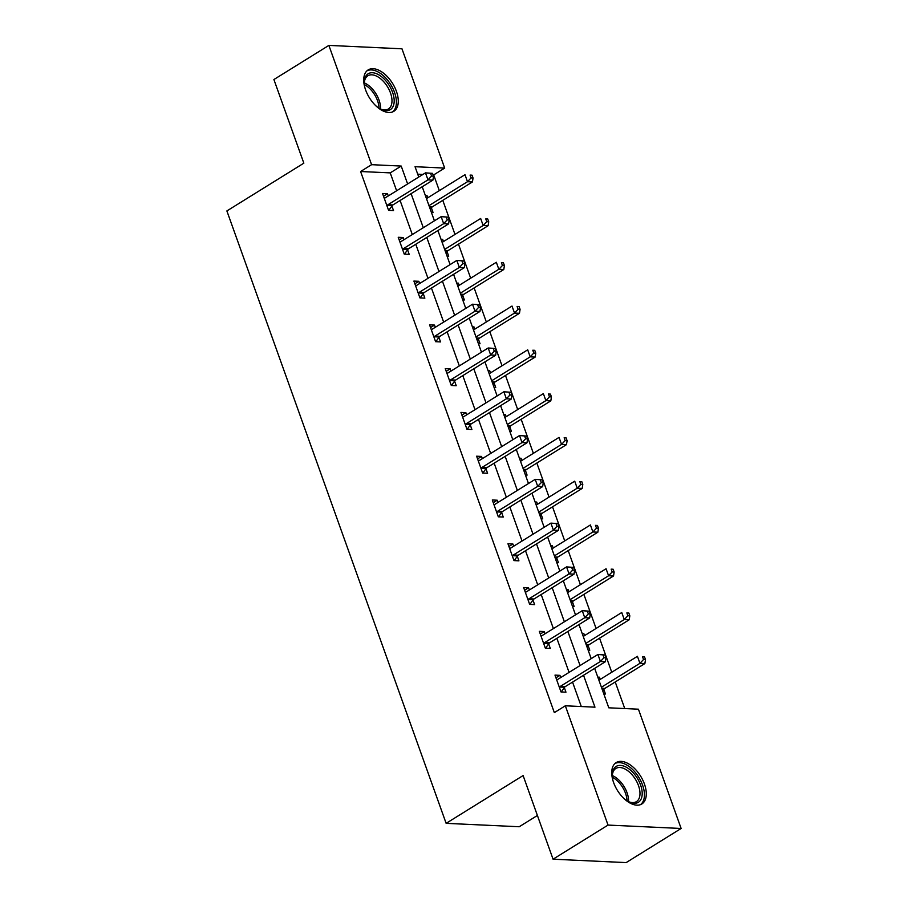 <?xml version="1.0" encoding="UTF-8"?>
<svg xmlns="http://www.w3.org/2000/svg" width="908" height="908" viewBox="0 0 908 908"><rect width="100%" height="100%" fill="white"/><g stroke="black" fill="none" stroke-linecap="round" stroke-linejoin="round"><path stroke-width="1.36" d="M613.604 782.548A24.357 13.62 -121.8 0 1 616.169 762.584A24.357 13.62 -121.8 0 1 644.419 783.99A24.357 13.62 -121.8 0 1 641.854 803.966A24.357 13.62 -121.8 0 1 613.604 782.548M365.584 89.881A24.357 13.62 -121.8 0 1 368.149 69.916A24.357 13.62 -121.8 0 1 396.41 91.322A24.357 13.62 -121.8 0 1 393.845 111.298A24.357 13.62 -121.8 0 1 365.584 89.881M537.4 815.463L519.228 826.745L446.134 823.34L226.875 210.94L303.839 163.168L273.898 79.529L328.878 45.4L401.972 48.805L444.682 168.082L415.047 166.709L418.747 177.037M439.313 190.635L433.684 174.904L444.682 168.082M624.749 708.558L615.227 681.953M611.754 672.249L599.552 638.176M596.079 628.461L583.878 594.388M580.405 584.684L568.204 550.611M564.719 540.896L552.529 506.823M549.045 497.119L536.844 463.046M533.371 453.33L521.169 419.258M517.696 409.553L505.495 375.481M502.022 365.765L489.821 331.692M486.336 321.988L474.146 287.915M470.662 278.2L458.461 244.127M454.987 234.423L442.786 200.35M594.661 668.356L608.791 707.809L638.426 709.193L681.125 828.471L608.042 825.077L565.332 705.788L594.967 707.173L583.538 675.268M608.042 825.077L553.063 859.195L626.145 862.6L681.125 828.471M433.684 174.904L433.093 174.881M422.98 174.404L417.714 174.166M425.353 195.492L426.998 195.572L427.793 197.785M431.379 212.336L433.025 212.415L431.402 207.864M441.027 239.281L442.673 239.349L443.467 241.573M447.054 256.113L448.7 256.192L447.076 251.652M456.701 283.058L458.347 283.137L459.142 285.35M462.739 299.901L464.374 299.981L462.751 295.429M472.387 326.846L474.021 326.925L474.816 329.139M478.414 343.678L480.06 343.757L478.425 339.217M488.061 370.623L489.696 370.702L490.49 372.916M494.088 387.466L495.734 387.546L494.1 382.994M503.736 414.411L505.381 414.491L506.176 416.704M509.763 431.243L511.408 431.323L509.785 426.783M519.41 458.188L521.056 458.268L521.85 460.481M525.437 475.032L527.083 475.111L525.46 470.56M535.084 501.976L536.73 502.056L537.525 504.269M541.123 518.82L542.757 518.888L541.134 514.348M550.77 545.753L552.404 545.833L553.199 548.046M556.797 562.597L558.431 562.676L556.808 558.125M566.444 589.542L568.079 589.621L568.873 591.834M572.471 606.385L574.117 606.453L572.483 601.913M582.119 633.319L583.765 633.398L584.559 635.611M588.146 650.162L589.791 650.241L588.168 645.702M597.793 677.107L599.439 677.186L600.233 679.4M603.82 693.95L605.466 694.018L603.843 689.478M396.626 190.771L390.224 172.883L360.589 171.51L554.334 712.621L565.332 705.788M581.29 706.538L572.539 682.09M569.066 672.374L556.865 638.313M553.392 628.597L541.191 594.524M537.706 584.809L525.516 550.747M522.032 541.032L509.842 506.959M506.358 497.244L494.156 463.182M490.683 453.467L478.482 419.394M475.009 409.678L462.808 375.617M459.334 365.901L447.133 331.829M443.649 322.113L431.459 288.052M427.974 278.336L415.773 244.263M412.3 234.548L400.099 200.486M388.284 195.946L387.489 193.733L382.552 193.506L388.579 210.338L393.516 210.577L391.893 206.025M403.958 239.735L403.163 237.51L398.226 237.283L404.253 254.127L409.19 254.353L407.567 249.814M419.632 283.512L418.838 281.298L413.9 281.071L419.927 297.903L424.865 298.142L423.241 293.59M435.307 327.3L434.512 325.075L429.575 324.848L435.602 341.692L440.55 341.919L438.916 337.379M450.981 371.077L450.186 368.864L445.249 368.637L451.287 385.469L456.225 385.707L454.59 381.156M466.667 414.865L465.872 412.652L460.935 412.414L466.962 429.257L471.899 429.484L470.276 424.944M482.341 458.642L481.546 456.429L476.609 456.202L482.636 473.034L487.573 473.272L485.95 468.721M498.015 502.43L497.221 500.217L492.284 499.979L498.31 516.822L503.248 517.049L501.625 512.509M513.69 546.207L512.895 543.994L507.958 543.767L513.985 560.599L518.922 560.838L517.299 556.286M529.364 589.996L528.569 587.782L523.632 587.544L529.67 604.388L534.608 604.615L532.973 600.075M545.05 633.773L544.255 631.559L539.318 631.332L545.345 648.176L550.282 648.403L548.659 643.851M560.724 677.561L559.93 675.348L554.992 675.109L561.019 691.953L565.956 692.18L564.333 687.64M553.063 859.195L523.11 775.557L446.134 823.34M360.589 171.51L371.588 164.677L328.878 45.4M407.624 183.938L401.211 166.062L371.588 164.677M580.064 665.553L567.863 631.48M564.379 621.776L552.189 587.703M548.704 577.987L536.514 543.915M533.03 534.21L520.829 500.138M517.356 490.422L505.154 456.349M501.681 446.645L489.48 412.572M486.007 402.857L473.806 368.784M470.321 359.08L458.131 325.007M454.647 315.292L442.446 281.219M438.973 271.503L426.771 237.442M423.298 227.726L411.097 193.654M422.22 186.753L434.421 220.826M437.894 230.53L450.096 264.603M453.58 274.318L465.77 308.391M469.254 318.095L481.456 352.168M484.929 361.883L497.13 395.956M500.603 405.66L512.804 439.733M516.277 449.449L528.479 483.521M531.963 493.226L544.153 527.298M547.638 537.014L559.827 571.087M563.312 580.791L575.513 614.864M578.986 624.579L591.187 658.652M390.224 172.883L401.211 166.062M383.516 196.196L387.489 193.733M425.67 196.389L426.998 195.572M441.356 240.177L442.673 239.349M399.191 239.984L403.163 237.51M457.03 283.954L458.347 283.137M414.865 283.761L418.838 281.298M472.705 327.743L474.021 326.925M430.54 327.55L434.512 325.075M488.379 371.52L489.696 370.702M446.214 371.327L450.186 368.864M504.054 415.308L505.381 414.491M461.9 415.115L465.872 412.652M519.728 459.085L521.056 458.268M477.574 458.892L481.546 456.429M535.414 502.873L536.73 502.056M493.248 502.68L497.221 500.217M551.088 546.65L552.404 545.833M508.923 546.457L512.895 543.994M566.762 590.438L568.079 589.621M524.597 590.245L528.569 587.782M582.437 634.215L583.765 633.398M540.283 634.022L544.255 631.559M598.111 678.004L599.439 677.186M555.957 677.811L559.93 675.348M387.966 204.72L392.903 204.947L432.923 180.102L427.986 179.875L387.966 204.72A3.121 2.418 -87.3 0 0 387.217 205.435L386.956 205.798M431.572 176.061L427.986 179.875L425.477 172.861L432.549 173.349L430.574 173.258L431.572 176.061L433.547 176.163L432.549 173.349M384.175 198.046L384.561 198.012A3.121 2.418 -87.3 0 0 385.446 197.706L425.477 172.861L430.574 173.258M392.903 204.947A3.121 2.418 -87.3 0 0 392.154 205.662L388.783 210.35M432.923 180.102L433.547 176.163M430.324 209.362L431.663 207.501A3.121 2.418 92.7 0 1 432.412 206.786L472.432 181.941L467.495 181.713L464.987 174.699L426.465 198.602M428.985 205.628L467.495 181.713L471.082 177.9L473.057 178.002L472.058 175.187L470.083 175.096L471.082 177.9M470.083 175.096L472.058 175.187M473.057 178.002L472.432 181.941M365.016 88.144A21.077 11.781 -121.8 0 1 364.278 82.673A21.077 11.781 -121.8 0 1 366.696 74.978A21.077 11.781 -121.8 0 1 387.398 82.764A21.077 11.781 -121.8 0 1 391.779 108.415A21.077 11.781 -121.8 0 1 380.69 109.108A21.077 11.781 -121.8 0 1 376.116 106.02M380.066 108.778A19.511 10.919 58.2 0 0 388.431 108.96A19.511 10.919 58.2 0 0 389.748 107.859A19.511 10.919 58.2 0 0 386.581 85.341A19.511 10.919 58.2 0 0 367.842 75.795A19.511 10.919 58.2 0 0 366.526 76.896A19.511 10.919 58.2 0 0 364.29 83.366M392.381 112.002A24.198 13.529 58.2 0 0 393.641 110.889A24.198 13.529 58.2 0 0 389.929 83.309A24.198 13.529 58.2 0 0 366.877 70.903M613.025 780.812A21.077 11.781 -121.8 0 1 612.287 775.341A21.077 11.781 -121.8 0 1 623.705 766.068A21.077 11.781 -121.8 0 1 640.583 784.989A21.077 11.781 -121.8 0 1 628.699 801.775A21.077 11.781 -121.8 0 1 624.125 798.688M628.086 801.446A19.511 10.919 58.2 0 0 636.44 801.628A19.511 10.919 58.2 0 0 638.494 785.624A19.511 10.919 58.2 0 0 615.862 768.463A19.511 10.919 58.2 0 0 612.31 776.034M640.401 804.67A24.198 13.529 58.2 0 0 642.558 785.08A24.198 13.529 58.2 0 0 614.886 763.571M403.64 248.508L408.577 248.735L448.597 223.89L443.66 223.663L403.64 248.508A3.121 2.418 -87.3 0 0 402.891 249.212L402.63 249.587M447.247 219.849L443.66 223.663L441.152 216.637L448.223 217.137L446.248 217.046L447.247 219.849L449.222 219.94L448.223 217.137M399.849 241.823L400.235 241.789A3.121 2.418 -87.3 0 0 401.12 241.483L441.152 216.637L446.248 217.046M408.577 248.735A3.121 2.418 -87.3 0 0 407.828 249.45L404.457 254.138M448.597 223.89L449.222 219.94M419.314 292.285L424.252 292.512L464.283 267.667L459.334 267.44L419.314 292.285A3.121 2.418 -87.3 0 0 418.565 293L418.304 293.363M462.932 263.626L459.334 267.44L456.826 260.426L463.897 260.914L461.922 260.823L462.932 263.626L464.907 263.729L463.897 260.914M415.524 285.611L415.909 285.577A3.121 2.418 -87.3 0 0 416.806 285.271L456.826 260.426L461.922 260.823M424.252 292.512A3.121 2.418 -87.3 0 0 423.503 293.227L420.132 297.915M464.283 267.667L464.907 263.729M445.998 253.15L447.338 251.289A3.121 2.418 92.7 0 1 448.087 250.574L488.107 225.729L483.169 225.502L480.661 218.488L442.139 242.391M444.659 249.405L483.169 225.502L486.756 221.688L488.731 221.779L487.732 218.976L485.757 218.885L486.756 221.688M485.757 218.885L487.732 218.976M488.731 221.779L488.107 225.729M461.673 296.927L463.012 295.066A3.121 2.418 92.7 0 1 463.761 294.351L503.792 269.506L498.844 269.279L496.336 262.264L457.825 286.168M460.333 293.193L498.844 269.279L502.442 265.465L504.417 265.567L503.407 262.752L501.432 262.662L502.442 265.465M501.432 262.662L503.407 262.752M504.417 265.567L503.792 269.506M434.989 336.074L439.926 336.3L479.957 311.455L475.02 311.228L434.989 336.074A3.121 2.418 -87.3 0 0 434.24 336.777L433.979 337.152M478.607 307.415L475.02 311.228L472.501 304.214L479.572 304.702L477.597 304.611L478.607 307.415L480.582 307.506L479.572 304.702M431.198 329.388L431.584 329.354A3.121 2.418 -87.3 0 0 432.48 329.048L472.501 304.214L477.597 304.611M439.926 336.3A3.121 2.418 -87.3 0 0 439.177 337.016L435.806 341.703M479.957 311.455L480.582 307.506M450.663 379.85L455.612 380.077L495.632 355.232L490.695 355.005L450.663 379.85A3.121 2.418 -87.3 0 0 449.914 380.566L449.653 380.929M494.281 351.192L490.695 355.005L488.186 347.991L495.246 348.479L493.271 348.388L494.281 351.192L496.256 351.294L495.246 348.479M446.884 373.177L447.258 373.143A3.121 2.418 -87.3 0 0 448.155 372.836L488.186 347.991L493.271 348.388M455.612 380.077A3.121 2.418 -87.3 0 0 454.863 380.793L451.48 385.48M495.632 355.232L496.256 351.294M466.349 423.639L471.286 423.866L511.306 399.021L506.369 398.794L466.349 423.639A3.121 2.418 -87.3 0 0 465.6 424.342L465.327 424.717M509.956 394.98L506.369 398.794L503.861 391.779L510.932 392.267L508.957 392.177L509.956 394.98L511.93 395.071L510.932 392.267M462.558 416.965L462.944 416.92A3.121 2.418 -87.3 0 0 463.829 416.613L503.861 391.779L508.957 392.177M471.286 423.866A3.121 2.418 -87.3 0 0 470.537 424.581L467.166 429.268M511.306 399.021L511.93 395.071M477.347 340.716L478.686 338.854A3.121 2.418 92.7 0 1 479.435 338.139L519.467 313.294L514.53 313.067L512.01 306.053L473.499 329.956M476.008 336.97L514.53 313.067L518.116 309.253L520.091 309.344L519.081 306.541L517.106 306.45L518.116 309.253M517.106 306.45L519.081 306.541M520.091 309.344L519.467 313.294M493.021 384.493L494.372 382.631A3.121 2.418 92.7 0 1 495.121 381.916L535.141 357.082L530.204 356.844L527.696 349.83L489.174 373.733M491.682 380.758L530.204 356.844L533.791 353.042L535.765 353.133L534.755 350.318L532.78 350.227L533.791 353.042M532.78 350.227L534.755 350.318M535.765 353.133L535.141 357.082M508.707 428.281L510.046 426.419A3.121 2.418 92.7 0 1 510.795 425.704L550.816 400.859L545.878 400.632L543.37 393.618L504.848 417.521M507.368 424.535L545.878 400.632L549.465 396.819L551.44 396.909L550.441 394.106L548.466 394.015L549.465 396.819M548.466 394.015L550.441 394.106M551.44 396.909L550.816 400.859M482.023 467.416L486.96 467.643L526.981 442.809L522.043 442.571L482.023 467.416A3.121 2.418 -87.3 0 0 481.274 468.131L481.013 468.494M525.63 438.768L522.043 442.571L519.535 435.556L526.606 436.044L524.631 435.954L525.63 438.768L527.605 438.859L526.606 436.044M478.232 460.742L478.618 460.708A3.121 2.418 -87.3 0 0 479.503 460.401L519.535 435.556L524.631 435.954M486.96 467.643A3.121 2.418 -87.3 0 0 486.211 468.358L482.84 473.045M526.981 442.809L527.605 438.859M524.381 472.058L525.721 470.196A3.121 2.418 92.7 0 1 526.47 469.481L566.49 444.648L561.553 444.409L559.044 437.395L520.522 461.309M523.042 468.324L561.553 444.409L565.139 440.607L567.114 440.698L566.115 437.883L564.14 437.792L565.139 440.607M564.14 437.792L566.115 437.883M567.114 440.698L566.49 444.648M497.697 511.204L502.635 511.431L542.666 486.586L537.718 486.359L497.697 511.204A3.121 2.418 -87.3 0 0 496.948 511.908L496.687 512.282M541.304 482.545L537.718 486.359L535.209 479.345L542.28 479.833L540.305 479.742L541.304 482.545L543.29 482.636L542.28 479.833M493.907 504.53L494.293 504.496A3.121 2.418 -87.3 0 0 495.189 504.178L535.209 479.345L540.305 479.742M502.635 511.431A3.121 2.418 -87.3 0 0 501.886 512.146L498.515 516.834M542.666 486.586L543.29 482.636M540.056 515.846L541.395 513.985A3.121 2.418 92.7 0 1 542.144 513.27L582.176 488.425L577.227 488.198L574.719 481.183L536.208 505.086M538.716 512.101L577.227 488.198L580.814 484.384L582.8 484.475L581.79 481.671L579.815 481.581L580.814 484.384M579.815 481.581L581.79 481.671M582.8 484.475L582.176 488.425M513.372 554.981L518.309 555.208L558.341 530.374L553.403 530.136L513.372 554.981A3.121 2.418 -87.3 0 0 512.623 555.696L512.362 556.059M556.99 526.334L553.403 530.136L550.884 523.121L557.955 523.61L555.98 523.519L556.99 526.334L558.965 526.424L557.955 523.61M509.581 548.307L509.967 548.273A3.121 2.418 -87.3 0 0 510.864 547.967L550.884 523.121L555.98 523.519M518.309 555.208A3.121 2.418 -87.3 0 0 517.56 555.923L514.189 560.611M558.341 530.374L558.965 526.424M555.73 559.634L557.069 557.762A3.121 2.418 92.7 0 1 557.818 557.047L597.85 532.213L592.913 531.975L590.393 524.96L551.882 548.875M554.391 555.889L592.913 531.975L596.499 528.172L598.474 528.263L597.464 525.448L595.489 525.357L596.499 528.172M595.489 525.357L597.464 525.448M598.474 528.263L597.85 532.213M529.046 598.769L533.983 598.996L574.015 574.151L569.078 573.924L529.046 598.769A3.121 2.418 -87.3 0 0 528.297 599.473L528.036 599.847M572.664 570.111L569.078 573.924L566.558 566.91L573.629 567.398L571.654 567.307L572.664 570.111L574.639 570.201L573.629 567.398M525.267 592.095L525.641 592.061A3.121 2.418 -87.3 0 0 526.538 591.755L566.558 566.91L571.654 567.307M533.983 598.996A3.121 2.418 -87.3 0 0 533.246 599.711L529.863 604.399M574.015 574.151L574.639 570.201M571.404 603.411L572.755 601.55A3.121 2.418 92.7 0 1 573.493 600.835L613.524 575.99L608.587 575.763L606.067 568.749L567.557 592.652M570.065 599.666L608.587 575.763L612.174 571.949L614.149 572.04L613.138 569.237L611.163 569.146L612.174 571.949M611.163 569.146L613.138 569.237M614.149 572.04L613.524 575.99M544.732 642.546L549.669 642.773L589.689 617.939L584.752 617.701L544.732 642.546A3.121 2.418 -87.3 0 0 543.983 643.261L543.71 643.624M588.339 613.899L584.752 617.701L582.244 610.687L589.315 611.175L587.34 611.084L588.339 613.899L590.313 613.99L589.315 611.175M540.941 635.872L541.316 635.838A3.121 2.418 -87.3 0 0 542.212 635.532L582.244 610.687L587.34 611.084M549.669 642.773A3.121 2.418 -87.3 0 0 548.92 643.488L545.549 648.176M589.689 617.939L590.313 613.99M587.09 647.2L588.429 645.327A3.121 2.418 92.7 0 1 589.178 644.623L629.199 619.778L624.261 619.54L621.753 612.525L583.231 636.44M585.739 643.454L624.261 619.54L627.848 615.737L629.823 615.828L628.824 613.014L626.849 612.923L627.848 615.737M626.849 612.923L628.824 613.014M629.823 615.828L629.199 619.778M560.406 686.335L565.344 686.562L605.364 661.716L600.426 661.489L560.406 686.335A3.121 2.418 -87.3 0 0 559.657 687.05L559.396 687.413M604.013 657.676L600.426 661.489L597.918 654.475L604.989 654.963L603.014 654.872L604.013 657.676L605.988 657.767L604.989 654.963M556.615 679.661L557.001 679.627A3.121 2.418 -87.3 0 0 557.887 679.32L597.918 654.475L603.014 654.872M565.344 686.562A3.121 2.418 -87.3 0 0 564.594 687.277L561.223 691.964M605.364 661.716L605.988 657.767M602.764 690.977L604.104 689.115A3.121 2.418 92.7 0 1 604.853 688.4L644.873 663.555L639.936 663.328L637.427 656.314L598.905 680.217M601.425 687.231L639.936 663.328L643.522 659.514L645.497 659.605L644.498 656.802L642.524 656.711L643.522 659.514M642.524 656.711L644.498 656.802M645.497 659.605L644.873 663.555M387.217 205.435L392.154 205.662M431.663 207.501L429.62 207.41M432.412 206.786L429.348 206.649M364.312 82.9A19.511 10.919 -121.8 0 1 380.497 108.971M378.988 108.143A18.875 10.556 58.2 0 0 364.392 84.614M612.332 775.568A19.511 10.919 -121.8 0 1 627.042 792.729A19.511 10.919 -121.8 0 1 628.518 801.639M626.997 800.811A18.875 10.556 58.2 0 0 625.544 793.388A18.875 10.556 58.2 0 0 612.401 777.282M402.891 249.212L407.828 249.45M418.565 293L423.503 293.227M447.338 251.289L445.295 251.187M448.087 250.574L445.022 250.426M463.012 295.066L460.969 294.975M463.761 294.351L460.696 294.215M434.24 336.777L439.177 337.016M449.914 380.566L454.863 380.793M465.6 424.342L470.537 424.581M478.686 338.854L476.643 338.752M479.435 338.139L476.371 337.992M494.372 382.631L492.329 382.54M495.121 381.916L492.057 381.78M510.046 426.419L508.003 426.317M510.795 425.704L507.731 425.557M481.274 468.131L486.211 468.358M525.721 470.196L523.678 470.106M526.47 469.481L523.405 469.345M496.948 511.908L501.886 512.146M541.395 513.985L539.352 513.883M542.144 513.27L539.08 513.122M512.623 555.696L517.56 555.923M557.069 557.762L555.026 557.671M557.818 557.047L554.754 556.91M528.297 599.473L533.246 599.711M572.755 601.55L570.712 601.448M573.493 600.835L570.44 600.687M543.983 643.261L548.92 643.488M588.429 645.327L586.386 645.236M589.178 644.623L586.114 644.476M559.657 687.05L564.594 687.277M604.104 689.115L602.061 689.013M604.853 688.4L601.788 688.253"/></g></svg>
